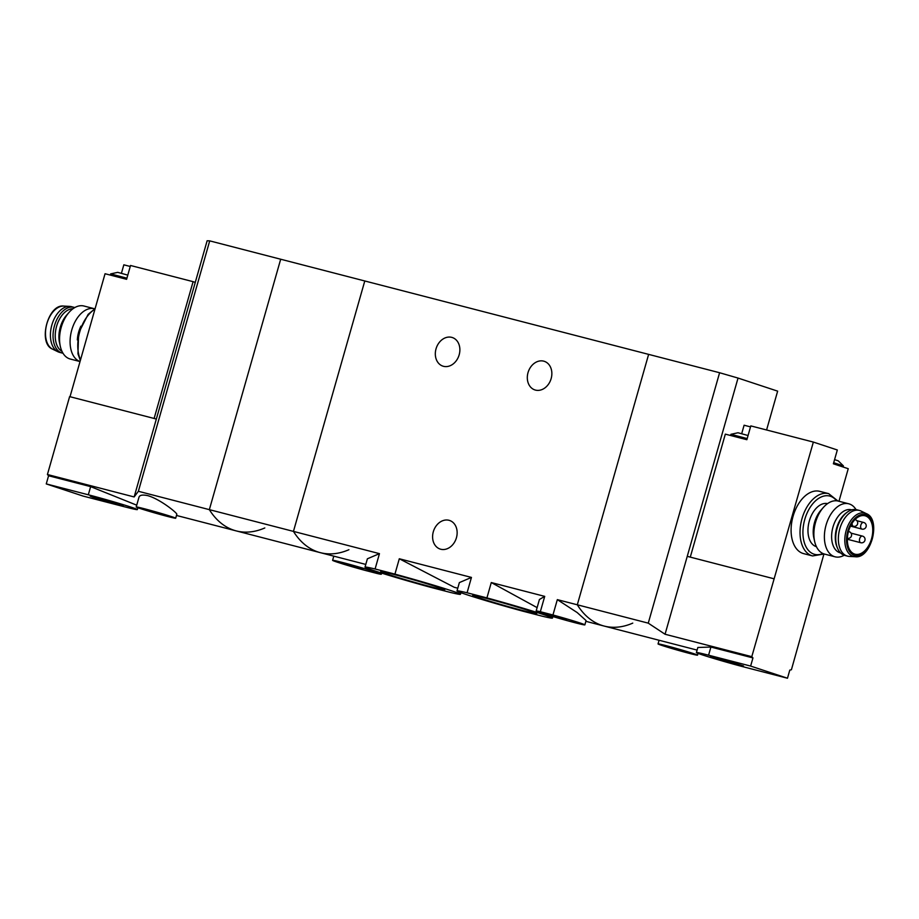 <?xml version="1.0" encoding="UTF-8"?>
<svg xmlns="http://www.w3.org/2000/svg" width="919" height="919" viewBox="0 0 919 919"><rect width="100%" height="100%" fill="white"/><g stroke="black" fill="none" stroke-linecap="round" stroke-linejoin="round"><path stroke-width="1.38" d="M394.929 574.122A49.615 1.585 15.9 0 1 460.453 594.306A49.615 1.585 15.9 0 1 450.39 592.433L430.551 587.298A49.615 1.585 15.9 0 1 365.015 567.115A49.615 1.585 15.9 0 1 375.09 568.987L394.929 574.122L399.305 558.763L471.447 577.419L459.374 582.589L457.007 590.906A49.615 1.585 15.9 0 1 467.07 592.778L471.447 577.419M457.777 588.206L454.25 587.287L399.305 558.763M375.09 568.987L379.455 553.64L367.393 558.798L365.015 567.115M467.07 592.778L486.921 597.901L491.286 582.554L544.714 596.374L539.43 599.498L536.156 610.997A25.318 0.804 15.9 0 1 540.338 611.721L544.714 596.374M486.921 597.901A49.615 1.585 15.9 0 1 552.445 618.085A49.615 1.585 15.9 0 1 542.382 616.224L522.532 611.089A49.615 1.585 15.9 0 1 457.007 590.906M537.121 607.631L491.286 582.554M379.455 553.64L209.348 509.643L280.686 259.227L364.786 280.973L293.448 531.389A102.652 62.492 104.5 0 0 320.34 552.664A102.652 62.492 -75.5 0 1 293.448 531.389L364.786 280.973L648.63 354.378L577.304 604.794L648.263 623.151L719.6 372.735L648.63 354.378L577.304 604.794A102.652 62.492 104.5 0 0 604.185 626.069A102.652 62.492 -75.5 0 1 577.304 604.794L557.328 599.636L577.201 612.571L586.069 620.555L584.863 624.863A25.318 0.804 15.9 0 1 560.291 618.705A25.318 0.804 15.9 0 1 536.156 610.997M523.991 610.859A33.291 1.057 15.9 0 1 489.861 601.244A33.291 1.057 15.9 0 1 472.734 595.351A33.291 1.057 15.9 0 1 485.462 598.131A33.291 1.057 15.9 0 1 518.684 607.482A33.291 1.057 15.9 0 1 536.73 613.582A33.291 1.057 15.9 0 1 523.991 610.859M432.01 587.069A33.291 1.057 15.9 0 1 397.87 577.454A33.291 1.057 15.9 0 1 380.753 571.561A33.291 1.057 15.9 0 1 393.47 574.341A33.291 1.057 15.9 0 1 426.692 583.691A33.291 1.057 15.9 0 1 444.75 589.791A33.291 1.057 15.9 0 1 432.01 587.069M540.338 611.721L552.951 614.983L557.328 599.636M552.951 614.983A25.318 0.804 15.9 0 1 584.863 624.863M566.449 619.888L550.642 615.11L566.449 619.888M365.785 564.415L320.34 552.664A102.652 62.492 104.5 0 0 348.91 549.711M364.51 570.228A25.318 0.804 15.9 0 1 332.598 560.337A25.318 0.804 15.9 0 1 357.181 566.495A25.318 0.804 15.9 0 1 381.305 574.214A25.318 0.804 15.9 0 1 377.123 573.49L364.51 570.228M362.902 569.24L347.095 564.45L362.902 569.24M551.147 378.605A15.06 11.936 108.3 0 1 534.869 389.92A15.06 11.936 108.3 0 1 528.253 371.873A15.06 11.936 108.3 0 1 544.312 361.328A15.06 11.936 108.3 0 1 551.147 378.605M459.167 354.826A15.06 11.936 108.3 0 1 442.878 366.13A15.06 11.936 108.3 0 1 436.261 348.083A15.06 11.936 108.3 0 1 452.32 337.537A15.06 11.936 108.3 0 1 459.167 354.826M632.766 623.116A102.652 62.492 -75.5 0 1 604.185 626.069L697.096 650.089M456.433 537.753A15.06 11.936 108.3 0 1 440.144 549.057A15.06 11.936 108.3 0 1 433.538 531.021A15.06 11.936 108.3 0 1 449.586 520.464A15.06 11.936 108.3 0 1 456.433 537.753M834.578 459.626L838.22 460.821L843.412 465.887L833.694 462.716M730.559 435.491L730.904 434.308L737.98 432.757L748.055 435.526M838.967 501.269L848.237 468.701L833.384 463.796L837.324 449.988L813.361 442.073L751.788 656.671A102.652 62.492 -75.5 0 0 752.96 657.912L750.628 666.068L708.583 655.19A31.82 1.011 -164.1 0 0 696.395 652.559A31.82 1.011 -164.1 0 0 713.224 658.291A31.82 1.011 -164.1 0 0 745.424 667.355L787.48 678.233L750.628 666.068M750.524 426.887L744.103 425.221L741.702 433.665M690.284 557.121L725.321 434.136L746.871 439.707L750.8 425.899L813.361 442.073M787.48 678.233L789.8 670.077A102.652 62.492 -75.5 0 0 791.408 669.756L823.895 554.168M823.413 507.391L820.966 510.16A22.24 13.544 104.5 0 0 814.579 522.314A22.24 13.544 104.5 0 0 813.82 537.776L814.625 541.383A27.375 16.668 -75.5 0 1 815.555 522.348A27.375 16.668 -75.5 0 1 823.413 507.391A27.375 16.668 -75.5 0 1 838.254 501.085L848.765 503.796A27.375 16.668 -75.5 0 1 856.014 509.597M827.559 503.623A22.24 13.544 104.5 0 0 809.329 520.958A22.24 13.544 104.5 0 0 816.417 546.679M696.395 652.559L697.843 647.481L710.904 647.045L752.96 657.912M648.263 623.151L665.057 634.248L751.788 656.671M812.568 555.938L803.631 553.629A32.165 19.586 -75.5 0 1 793.063 516.34A32.165 19.586 -75.5 0 1 819.737 491.343L828.674 493.652A32.165 19.586 104.5 0 0 802 518.649A32.165 19.586 104.5 0 0 812.568 555.938L824.205 553.996M665.057 634.248L687.251 556.34L773.982 578.775M687.251 556.34L738.037 378.065L719.6 372.735M738.037 378.065L777.646 391.149L766.584 429.977M689.675 653.466A20.528 0.655 15.9 0 1 668.894 647.619A20.528 0.655 15.9 0 1 658.038 643.909A20.528 0.655 15.9 0 1 677.969 648.906A20.528 0.655 15.9 0 1 697.532 655.167A20.528 0.655 15.9 0 1 689.675 653.466M683.736 651.502L667.929 646.723L683.736 651.502M736.923 664.552L710.513 656.568L727.147 660.75L743.494 665.965L736.923 664.552M730.961 662.576L720.416 659.394L730.961 662.576M844.205 555.248A27.375 16.668 -75.5 0 1 835.061 556.811A27.375 16.668 -75.5 0 1 825.779 526.127A27.375 16.668 -75.5 0 1 848.765 503.796M840.609 552.939L840.288 552.859A22.24 13.544 -75.5 0 1 832.982 527.069A22.24 13.544 -75.5 0 1 851.419 509.792L851.741 509.873M835.061 556.811L824.538 554.088A27.375 16.668 -75.5 0 1 814.625 541.383M871.534 538.787A19.85 12.085 -75.5 0 1 855.072 554.203A19.85 12.085 -75.5 0 1 848.352 531.963A19.85 12.085 -75.5 0 1 865.009 515.777A19.85 12.085 -75.5 0 1 871.534 538.787M866.353 513.641L861.046 511.056A23.607 14.371 104.5 0 0 859.391 510.436A23.607 14.371 104.5 0 0 839.805 528.781A23.607 14.371 104.5 0 0 847.559 556.156A23.607 14.371 104.5 0 0 849.317 556.42L855.21 556.73C871.143 559.131 881.447 519.269 866.353 513.641A22.424 13.647 104.5 0 0 846.181 530.481A22.424 13.647 104.5 0 0 855.21 556.73M859.391 510.436L856.761 509.758A23.607 14.371 104.5 0 0 846.973 512.365A23.607 14.371 104.5 0 0 837.175 528.103A23.607 14.371 104.5 0 0 837.634 548.448A23.607 14.371 104.5 0 0 844.94 555.478L847.559 556.156M846.973 512.365L845.882 513.193A22.24 13.544 104.5 0 0 836.658 528.023A22.24 13.544 104.5 0 0 837.094 547.196L837.634 548.448M732.052 435.87L739.611 437.835M730.904 434.308L747.193 438.581M138.378 491.286L209.716 240.87L280.686 259.227L209.348 509.643A102.652 62.492 104.5 0 0 236.24 530.906A102.652 62.492 -75.5 0 1 209.348 509.643L138.378 491.286L134.151 496.949L47.42 474.514A102.652 62.492 104.5 0 0 48.581 475.755L46.26 483.911L83.101 496.076L125.156 506.955A31.82 1.011 -164.1 0 0 137.345 509.586A31.82 1.011 -164.1 0 0 120.515 503.853A31.82 1.011 -164.1 0 0 88.316 494.79L46.26 483.911M110.291 275.091L110.636 273.908L117.712 272.357L127.798 275.126M130.257 266.476L123.835 264.821L121.434 273.253M154.116 418.467L193.093 281.662L130.532 265.488L126.604 279.307L111.785 275.47L119.344 277.423M193.093 281.662L195.276 282.386M70.016 396.721L105.053 273.736L111.785 275.47M77.345 339.938A22.24 13.544 -75.5 0 1 80.906 326.153M136.713 505.174L90.636 486.633L48.581 475.755M264.81 527.954A102.652 62.492 -75.5 0 1 236.24 530.906L176.482 515.456M175.69 518.224L176.804 514.307C177.539 513.25 160.228 499.166 147.775 495.64C142.617 494.537 139.677 495.065 138.976 497.248L136.207 506.978A20.528 0.655 15.9 0 1 144.065 508.678A20.528 0.655 15.9 0 1 164.834 514.525A20.528 0.655 15.9 0 1 175.69 518.224A20.528 0.655 15.9 0 1 155.77 513.227A20.528 0.655 15.9 0 1 136.207 506.978M47.42 474.514L69.614 396.617L156.345 419.041L134.151 496.949M209.716 240.87L207.131 240.767L156.345 419.041M150.004 510.642L165.822 515.398L150.004 510.642M96.805 497.593L123.226 505.553L94.864 497.88L90.246 496.157L96.805 497.593M102.779 499.557L113.313 502.739L102.779 499.557M94.795 308.83A27.375 16.668 104.5 0 0 94.462 308.738L83.939 306.016A27.375 16.668 104.5 0 0 69.109 312.322A27.375 16.668 104.5 0 0 61.24 327.279A27.375 16.668 104.5 0 0 60.309 346.314A27.375 16.668 104.5 0 0 70.235 359.019L80.033 361.558M69.109 312.322L66.662 315.091A22.24 13.544 104.5 0 0 60.275 327.244A22.24 13.544 104.5 0 0 59.517 342.707L60.309 346.314M94.462 308.738A27.375 16.668 104.5 0 0 71.762 330.001A27.375 16.668 104.5 0 0 80.045 361.523M62.986 353.218A23.607 14.371 -75.5 0 1 62.239 353.068L59.609 352.379A23.607 14.371 -75.5 0 1 57.954 351.77A23.607 14.371 -75.5 0 1 51.613 325.923A23.607 14.371 -75.5 0 1 69.683 306.395A23.607 14.371 -75.5 0 1 71.441 306.67L74.06 307.348A23.607 14.371 -75.5 0 1 74.795 307.566M62.239 353.068A23.607 14.371 -75.5 0 1 54.244 326.613A23.607 14.371 -75.5 0 1 74.06 307.348M61.975 351.311A22.24 13.544 -75.5 0 1 56.358 327.153A22.24 13.544 -75.5 0 1 72.98 308.75M110.636 273.908L126.925 278.181M710.904 647.045L708.583 655.19M836.589 500.798A30.109 18.334 104.5 0 0 804.768 519.453A30.109 18.334 104.5 0 0 822.953 553.537M847.846 530.964A21.08 12.832 104.5 0 0 861.149 554.548A21.08 12.832 104.5 0 0 871.143 519.465A21.08 12.832 104.5 0 0 847.846 530.964M854.946 519.614A3.423 2.079 -75.5 0 1 855.152 519.649A3.423 3.423 0 0 1 857.611 523.819A3.423 3.423 0 0 1 853.441 526.277A3.423 2.079 -75.5 0 1 853.36 526.254A3.423 2.079 -75.5 0 1 852.143 523.152M863.676 522.463A3.423 3.423 0 0 1 866.123 526.633A3.423 3.423 0 0 1 861.953 529.091A3.423 2.079 -75.5 0 1 861.884 529.068A3.423 2.079 -75.5 0 1 860.816 525.186A3.423 2.079 -75.5 0 1 863.676 522.463L856.864 520.705M862.493 536.11A3.423 3.423 0 0 1 864.951 540.28A3.423 3.423 0 0 1 860.781 542.727A3.423 2.079 -75.5 0 1 860.701 542.704A3.423 2.079 -75.5 0 1 859.633 538.833A3.423 2.079 -75.5 0 1 862.493 536.11L851.063 533.146M848.432 531.641A3.423 2.079 -75.5 0 1 849.03 531.653L848.467 531.515M90.636 486.633L88.316 494.79M80.504 359.88A32.165 19.586 -75.5 0 1 94.967 309.14M63.79 306.084C47.857 303.695 37.553 343.557 52.647 349.186A22.424 13.647 -75.5 0 1 46.628 324.637A22.424 13.647 -75.5 0 1 63.79 306.084L69.683 306.395M460.453 594.306L460.913 592.686M552.445 618.085L552.882 616.557M381.305 574.214L381.626 573.1M332.598 560.337L333.792 556.144M585.874 621.324L604.185 626.069M697.532 655.167L698.038 653.375M658.038 643.909L659.084 640.267M837.91 501.004L828.674 493.652M853.441 526.277L850.753 525.576M861.953 529.091L850.489 526.116M860.781 542.727L847.341 539.258M847.375 538.304A3.423 3.423 0 0 0 851.488 535.8A3.423 3.423 0 0 0 849.03 531.653M843.102 467.001L843.412 465.887M320.34 552.664L236.24 530.906M137.873 507.736L137.345 509.586M80.332 360.489L77.966 353.815L78.632 332.977L88.132 314.367L95.105 308.646M52.647 349.186L57.954 351.77"/></g></svg>
